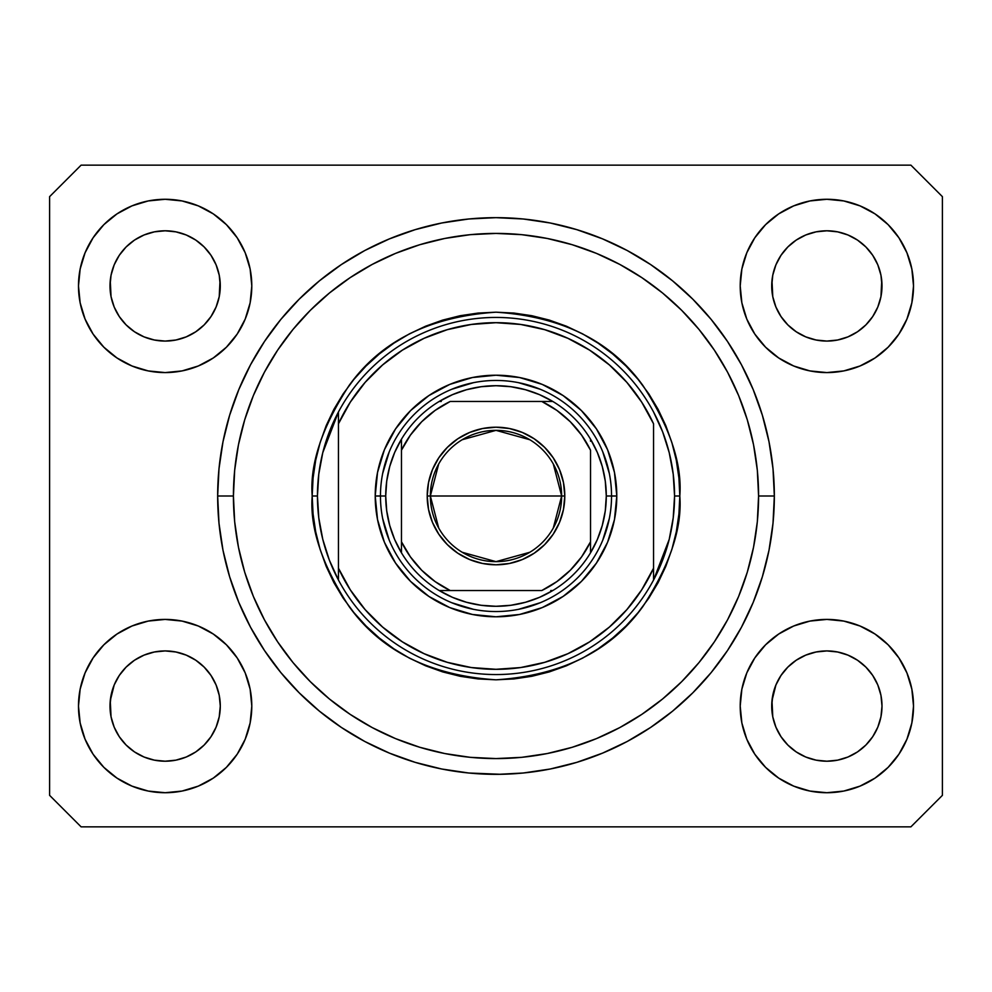<?xml version="1.0" encoding="UTF-8"?>
<svg xmlns="http://www.w3.org/2000/svg" width="992" height="992" viewBox="0 0 992 992"><rect width="100%" height="100%" fill="white"/><g stroke="black" fill="none" stroke-linecap="round" stroke-linejoin="round"><path stroke-width="1.49" d="M774.306 500.638L774.343 496A278.343 278.343 0 0 1 496 774.343A278.343 278.343 0 0 1 217.657 496L218.996 468.72L223.002 441.7L229.648 415.202L238.849 389.484L250.517 364.796L264.566 341.36L280.835 319.424L299.187 299.187L319.424 280.835L341.36 264.566L364.796 250.517L389.484 238.849L415.202 229.648L441.7 223.002L468.72 218.996L496 217.657L523.28 218.996L550.3 223.002L576.798 229.648L602.516 238.849L627.204 250.517L650.64 264.566L672.576 280.835L692.813 299.187L711.165 319.424L727.434 341.36L741.483 364.796L753.151 389.484L762.352 415.202L768.998 441.7L773.004 468.72L774.343 496L773.004 523.28L768.998 550.3L762.352 576.798L753.151 602.516L741.483 627.204L727.434 650.64L711.165 672.576L692.813 692.813L672.576 711.165L650.64 727.434L627.204 741.483L602.516 753.151L576.798 762.352L550.3 768.998L523.28 773.004L498.455 774.33M500.91 774.306L468.72 773.004L441.7 768.998L415.202 762.352L389.484 753.151L364.796 741.483L341.36 727.434L319.424 711.165L299.187 692.813L280.835 672.576L264.566 650.64L250.517 627.204L238.849 602.516L229.648 576.798L223.002 550.3L218.996 523.28L217.657 496A278.343 278.343 0 0 1 496 217.657A278.343 278.343 0 0 1 774.343 496L774.306 491.362M496.037 774.343L494.078 774.33M805.764 336.883A55.143 55.143 0 0 0 816.094 340.008L805.764 336.871L796.229 331.774L805.764 336.871L796.229 331.774L787.871 324.917L781.014 316.56L775.918 307.036L772.78 296.682L775.905 307.012A55.143 55.143 0 0 0 775.905 307.024L772.78 296.682L771.987 280.525A55.143 55.143 0 0 0 771.987 280.538L771.714 285.932A55.143 55.143 0 0 1 826.857 230.789A55.143 55.143 0 0 1 882 285.932L881.739 291.35A55.143 55.143 0 0 0 881.739 291.326L882 285.932A55.143 55.143 0 0 1 826.857 341.074A55.143 55.143 0 0 1 771.714 285.932L772.78 275.168L775.918 264.814L772.78 275.168L775.918 264.827L781.026 255.266A55.143 55.143 0 0 0 781.002 255.316L775.918 264.827L781.014 255.291L787.871 246.934L781.014 255.291L787.871 246.934L796.229 240.076L787.871 246.934L796.229 240.076L805.764 234.98L796.229 240.076L805.764 234.98L816.106 231.843A55.143 55.143 0 0 0 816.118 231.843L805.764 234.98L816.106 231.843L826.857 230.789L837.657 231.855A55.143 55.143 0 0 0 837.632 231.843L826.857 230.789L837.62 231.843L847.962 234.98L837.62 231.843A55.143 55.143 0 0 0 837.583 231.843M144.051 336.883A55.143 55.143 0 0 0 154.368 340.008L144.038 336.871L134.503 331.774L144.038 336.871L134.503 331.774L126.145 324.917L119.288 316.56L114.192 307.036L111.054 296.682L114.192 307.036A55.143 55.143 0 0 0 114.192 307.024L111.054 296.682L110.261 280.525A55.143 55.143 0 0 0 110.261 280.538L110 285.932A55.143 55.143 0 0 1 165.143 230.789A55.143 55.143 0 0 1 220.286 285.932L220.013 291.35A55.143 55.143 0 0 0 220.013 291.326L220.286 285.932A55.143 55.143 0 0 1 165.143 341.074A55.143 55.143 0 0 1 110 285.932L111.054 275.168L114.192 264.827A55.143 55.143 0 0 0 114.192 264.814L111.054 275.168L114.192 264.827L119.3 255.266A55.143 55.143 0 0 0 119.276 255.316L114.192 264.827L119.288 255.291L126.145 246.934L119.288 255.291L126.145 246.934L134.503 240.076L126.145 246.934L134.503 240.076L144.038 234.98L134.503 240.076L144.038 234.98L154.417 231.843A55.143 55.143 0 0 0 154.392 231.843L144.038 234.98L154.38 231.843L165.143 230.789L175.931 231.855A55.143 55.143 0 0 0 175.906 231.843L165.143 230.789L175.894 231.843L186.236 234.98L175.894 231.843A55.143 55.143 0 0 0 175.857 231.843M134.503 331.774L126.145 324.917L119.288 316.56L114.192 307.036A55.143 55.143 0 0 0 114.204 307.061M126.145 324.917L119.288 316.56A55.143 55.143 0 0 0 126.133 324.905M204.154 324.905A55.143 55.143 0 0 0 210.986 316.56L204.129 324.917L195.771 331.774L204.129 324.917L195.771 331.774L186.236 336.871L195.771 331.774L186.236 336.871L175.894 340.008L186.236 336.871L175.894 340.008L165.143 341.074A55.143 55.143 0 0 0 175.882 340.02L165.143 341.074L154.38 340.008L144.038 336.871L154.38 340.008A55.143 55.143 0 0 0 165.118 341.074M175.906 340.008A55.143 55.143 0 0 0 186.236 336.883M216.07 307.061A55.143 55.143 0 0 0 216.082 307.049A55.143 55.143 0 0 0 216.095 307.012L219.22 296.707M165.143 341.074L154.33 340.008M210.986 316.56L216.082 307.036L210.986 316.56L204.129 324.917L210.986 316.56L216.082 307.036L219.22 296.682L216.082 307.036M175.894 231.843L186.236 234.98L195.771 240.076L186.236 234.98L195.771 240.076L204.129 246.934L210.986 255.291L216.082 264.827L219.22 275.168L216.082 264.827L219.22 275.168L220.286 286.018M796.229 331.774L787.871 324.917L781.014 316.56L775.918 307.036A55.143 55.143 0 0 0 775.93 307.061M787.871 324.917L781.014 316.56A55.143 55.143 0 0 0 787.846 324.905M826.882 341.074A55.143 55.143 0 0 0 837.608 340.02L826.857 341.074L816.106 340.008L805.764 336.871L816.106 340.008A55.143 55.143 0 0 0 826.844 341.074L816.056 340.008M865.867 324.905A55.143 55.143 0 0 0 872.712 316.56L865.855 324.917L857.497 331.774L865.855 324.917L857.497 331.774L847.962 336.871L857.497 331.774L847.962 336.871L837.62 340.008A55.143 55.143 0 0 0 847.949 336.883M877.796 307.061A55.143 55.143 0 0 0 877.808 307.049A55.143 55.143 0 0 0 877.808 307.012L880.946 296.707M872.712 316.56L877.808 307.036L872.712 316.56L865.855 324.917L872.712 316.56L877.808 307.036L880.946 296.682L877.808 307.036M837.62 231.843L847.962 234.98L857.497 240.076L847.962 234.98L857.497 240.076L865.855 246.934L872.712 255.291L877.808 264.827L880.946 275.168L877.808 264.827L880.946 275.168L882 286.018M771.987 711.462A55.143 55.143 0 0 0 771.987 711.475L771.714 706.068L772.78 716.844L775.905 727.161M837.583 760.157A55.143 55.143 0 0 0 837.608 760.157L826.857 761.211L816.106 760.157L805.764 757.02L816.106 760.157A55.143 55.143 0 0 0 816.131 760.157L816.069 760.145A55.143 55.143 0 0 0 816.094 760.157L805.764 757.02L796.229 751.924L805.764 757.02L796.229 751.924L787.871 745.066L781.002 736.696A55.143 55.143 0 0 0 781.026 736.721M816.056 651.992L826.857 650.926A55.143 55.143 0 0 0 816.118 651.98L805.764 655.129L816.106 651.992L826.857 650.926L837.62 651.992L847.962 655.129L837.62 651.992L847.962 655.129L857.497 660.226L847.962 655.129L857.497 660.226L865.855 667.083L872.712 675.44L877.808 684.964L880.946 695.318L877.808 684.964L880.946 695.318L882 706.068A55.143 55.143 0 0 1 826.857 761.211A55.143 55.143 0 0 1 771.714 706.068A55.143 55.143 0 0 1 826.857 650.926A55.143 55.143 0 0 1 882 706.068L881.739 711.475A55.143 55.143 0 0 0 881.739 711.462L882 706.068L880.946 716.832L877.808 727.173L880.946 716.832L877.808 727.173L872.712 736.709L877.808 727.173L872.712 736.709L865.855 745.066L872.712 736.709L865.855 745.066L857.497 751.924L865.855 745.066L857.497 751.924L847.962 757.02L857.497 751.924L847.962 757.02L837.62 760.157A55.143 55.143 0 0 0 837.645 760.145M796.229 751.924L787.859 745.054M880.946 716.832L881.739 711.5M110.261 711.462A55.143 55.143 0 0 0 110.261 711.475L110 706.068L111.054 716.844L114.192 727.173A55.143 55.143 0 0 0 114.204 727.186L114.192 727.161M154.355 760.145A55.143 55.143 0 0 0 154.368 760.157L144.038 757.02L134.503 751.924L144.026 757.008L134.503 751.924L126.145 745.066L119.276 736.696A55.143 55.143 0 0 0 119.3 736.721M165.118 650.926A55.143 55.143 0 0 0 154.392 651.98L144.038 655.129L154.38 651.992L165.143 650.926L175.894 651.992L186.236 655.129L175.894 651.992L186.236 655.129L195.771 660.226L186.236 655.129L195.771 660.226L204.129 667.083L210.986 675.44L216.082 684.964L219.22 695.318L216.082 684.964L219.22 695.318L220.286 706.068A55.143 55.143 0 0 1 165.143 761.211A55.143 55.143 0 0 1 110 706.068A55.143 55.143 0 0 1 165.143 650.926A55.143 55.143 0 0 1 220.286 706.068L220.013 711.475A55.143 55.143 0 0 0 220.013 711.462L220.286 706.068L219.22 716.832L216.082 727.173L219.22 716.832L216.082 727.173L210.986 736.709L216.082 727.173L210.986 736.709L204.129 745.066L210.986 736.709L204.129 745.066L195.771 751.924L204.129 745.066L195.771 751.924L186.236 757.02L195.771 751.924L186.236 757.02L175.894 760.157A55.143 55.143 0 0 0 175.882 760.157L165.143 761.211L154.38 760.157L144.038 757.02L154.38 760.157A55.143 55.143 0 0 0 154.417 760.157M154.343 760.145L165.143 761.211L175.894 760.157A55.143 55.143 0 0 0 175.931 760.145M134.503 751.924L126.133 745.054M219.22 716.832L220.013 711.5M85.076 739.226L80.154 722.982L78.48 706.068A86.651 86.651 0 0 1 165.143 619.417A86.651 86.651 0 0 1 251.794 706.068A86.651 86.651 0 0 1 165.143 792.72A86.651 86.651 0 0 1 78.48 706.068L80.154 689.167L85.076 672.911L93.087 657.932L103.862 644.8L116.994 634.024L131.973 626.014L148.23 621.079L165.143 619.417L182.044 621.079L198.301 626.014L213.28 634.024L226.412 644.8L237.187 657.932L245.198 672.911L250.133 689.167L251.794 706.068L250.133 722.982L245.198 739.226L237.187 754.218L226.412 767.349L213.28 778.125L198.301 786.123L182.044 791.058L165.143 792.72L148.23 791.058L131.973 786.123L116.994 778.125L103.862 767.349L93.087 754.218L85.076 739.226L80.154 722.982L78.48 706.068L80.154 689.167L85.076 672.911M906.924 672.911L911.846 689.167L913.52 706.068A86.651 86.651 0 0 1 826.857 792.72A86.651 86.651 0 0 1 740.206 706.068L741.867 689.167L746.802 672.911L754.813 657.932L765.588 644.8L778.72 634.024L793.699 626.014L809.956 621.079L826.857 619.417L843.77 621.079L860.027 626.014L875.006 634.024L888.138 644.8L898.913 657.932L906.924 672.911L911.846 689.167L913.52 706.068L911.846 722.982L906.924 739.226L898.913 754.218L888.138 767.349L875.006 778.125L860.027 786.123L843.77 791.058L826.857 792.72L809.956 791.058L793.699 786.123L778.72 778.125L765.588 767.349L754.813 754.218L746.802 739.226L741.867 722.982L740.206 706.068A86.651 86.651 0 0 1 826.857 619.417A86.651 86.651 0 0 1 913.52 706.068L911.846 722.982L906.924 739.226M906.924 252.774L911.846 269.018L913.52 285.932A86.651 86.651 0 0 1 826.857 372.583A86.651 86.651 0 0 1 740.206 285.932L741.867 269.018L746.802 252.774L754.813 237.782L765.588 224.651L778.72 213.875L793.699 205.877L809.956 200.942L826.857 199.28L843.77 200.942L860.027 205.877L875.006 213.875L888.138 224.651L898.913 237.782L906.924 252.774L911.846 269.018L913.52 285.932L911.846 302.833L906.924 319.089L898.913 334.068L888.138 347.2L875.006 357.976L860.027 365.986L843.77 370.921L826.857 372.583L809.956 370.921L793.699 365.986L778.72 357.976L765.588 347.2L754.813 334.068L746.802 319.089L741.867 302.833L740.206 285.932A86.651 86.651 0 0 1 826.857 199.28A86.651 86.651 0 0 1 913.52 285.932L911.846 302.833L906.924 319.089M85.076 319.089L80.154 302.833L78.48 285.932A86.651 86.651 0 0 1 165.143 199.28A86.651 86.651 0 0 1 251.794 285.932A86.651 86.651 0 0 1 165.143 372.583A86.651 86.651 0 0 1 78.48 285.932L80.154 269.018L85.076 252.774L93.087 237.782L103.862 224.651L116.994 213.875L131.973 205.877L148.23 200.942L165.143 199.28L182.044 200.942L198.301 205.877L213.28 213.875L226.412 224.651L237.187 237.782L245.198 252.774L250.133 269.018L251.794 285.932L250.133 302.833L245.198 319.089L237.187 334.068L226.412 347.2L213.28 357.976L198.301 365.986L182.044 370.921L165.143 372.583L148.23 370.921L131.973 365.986L116.994 357.976L103.862 347.2L93.087 334.068L85.076 319.089L80.154 302.833L78.48 285.932L80.154 269.018L85.076 252.774M126.145 745.066L119.288 736.709L114.192 727.173L111.054 716.832L110.261 700.662L110 706.068L111.054 695.318L114.192 684.964L111.067 695.28A55.143 55.143 0 0 0 111.054 695.293M126.133 667.095A55.143 55.143 0 0 0 119.288 675.44L114.192 684.964L119.288 675.44L126.145 667.083L119.288 675.44L126.145 667.083L134.503 660.226L126.145 667.083L134.503 660.226L144.088 655.104M787.871 745.066L781.014 736.709L775.918 727.173L772.78 716.832L771.987 700.662L771.714 706.068L772.78 695.318L775.918 684.964L772.78 695.28A55.143 55.143 0 0 0 772.78 695.293M787.846 667.095A55.143 55.143 0 0 0 781.014 675.44L775.918 684.964L781.014 675.44L787.871 667.083L781.014 675.44L787.871 667.083L796.229 660.226L787.871 667.083L796.229 660.226L805.814 655.104M882 285.932L881.739 280.525A55.143 55.143 0 0 0 881.739 280.525L880.946 296.682L881.739 291.338M220.286 285.932L220.013 280.525A55.143 55.143 0 0 0 220.013 280.525L219.22 296.682L220.013 291.338M910.892 826.857L81.108 826.857L49.6 795.348L49.6 196.652L81.108 165.143L910.892 165.143L942.4 196.652L942.4 795.348L910.892 826.857L942.4 795.348L942.4 196.652L910.892 165.143L81.108 165.143L49.6 196.652L49.6 795.348L81.108 826.857L910.892 826.857M773.004 468.72L768.998 441.7M753.151 389.484L751.378 385.293M627.204 250.517L623.174 248.409M602.516 238.849L576.798 229.648M415.202 229.648L389.124 238.998M250.517 364.796L247.43 370.748M218.996 523.28L223.002 550.3M238.849 602.516L240.622 606.707M364.796 741.483L368.826 743.591M389.484 753.151L415.202 762.352M576.798 762.352L602.876 753.002M741.483 627.204L744.57 621.252M220.013 700.674A55.143 55.143 0 0 0 220.013 700.662L219.22 695.318M195.771 660.226L204.129 667.083L210.986 675.44L216.082 684.964A55.143 55.143 0 0 0 216.095 684.976A55.143 55.143 0 0 0 216.07 684.939M204.129 667.083L210.986 675.44A55.143 55.143 0 0 0 204.154 667.095M186.236 655.117A55.143 55.143 0 0 0 165.156 650.926L175.931 651.992M154.33 651.992L154.38 651.992A55.143 55.143 0 0 0 144.051 655.117M114.204 684.939A55.143 55.143 0 0 0 114.179 684.988L119.288 675.44M881.739 700.674A55.143 55.143 0 0 0 881.739 700.662L880.946 695.318M857.497 660.226L865.855 667.083L872.712 675.44L877.808 684.964A55.143 55.143 0 0 0 877.808 684.976A55.143 55.143 0 0 0 877.796 684.939M865.855 667.083L872.712 675.44A55.143 55.143 0 0 0 865.867 667.095M847.949 655.117A55.143 55.143 0 0 0 826.882 650.926M805.764 655.129L816.106 651.992A55.143 55.143 0 0 0 805.764 655.117M775.93 684.939A55.143 55.143 0 0 0 775.918 684.951A55.143 55.143 0 0 0 775.905 684.988L781.014 675.44M826.857 650.926L837.657 651.992M857.485 240.076A55.143 55.143 0 0 1 857.51 240.089L865.855 246.934L872.724 255.304A55.143 55.143 0 0 0 872.7 255.279M772.78 275.168L771.987 280.5M195.759 240.076A55.143 55.143 0 0 1 195.784 240.089L204.129 246.934L210.998 255.304A55.143 55.143 0 0 0 210.974 255.279M165.143 230.789L154.38 231.843A55.143 55.143 0 0 0 154.355 231.855M111.054 296.682L110.261 291.338M144.038 655.129L154.38 651.992L165.143 650.926M110.261 700.662L114.192 684.964M219.22 275.168L220.013 280.525M210.986 255.291L216.082 264.827M110.261 280.525L111.054 275.168M772.78 296.682L771.987 291.338M837.62 340.008L826.857 341.074M771.987 700.662L775.918 684.964M880.946 275.168L881.739 280.525M872.712 255.291L877.808 264.827M816.106 231.843L826.857 230.789M781.014 736.709L775.918 727.173L772.78 716.832M837.62 760.157L826.857 761.211L816.106 760.157M119.288 736.709L114.192 727.173L111.054 716.832M611.543 496.05L616.788 496A120.788 120.788 0 0 1 496 616.788A120.788 120.788 0 0 1 375.212 496L380.457 496.05M312.182 496L317.44 496A178.56 178.56 0 0 1 653.554 411.978A178.56 178.56 0 0 1 674.56 496L679.818 496C682.26 527.955 670.009 564.708 643.052 606.286C611.134 650.901 562.117 675.403 496 679.818C429.883 675.403 380.866 650.901 348.948 606.286C321.991 564.708 309.74 527.955 312.182 496L313.075 514.017L315.716 531.861L320.106 549.357L326.182 566.345L333.895 582.651L343.17 598.126L353.908 612.61L366.023 625.977L379.39 638.092L393.874 648.83L409.349 658.105L425.655 665.818L442.643 671.894L460.139 676.284L477.983 678.925L496 679.818L514.017 678.925L531.861 676.284L549.357 671.894L566.345 665.818L582.651 658.105L598.126 648.83L612.61 638.092L625.977 625.977L638.092 612.61L648.83 598.126L658.105 582.651L665.818 566.345L671.894 549.357L676.284 531.861L678.925 514.017L679.818 496L678.925 477.983L676.284 460.139L671.894 442.643L665.818 425.655L658.105 409.349L648.83 393.874L638.092 379.39L625.977 366.023L612.61 353.908L598.126 343.17L582.651 333.895L566.345 326.182L549.357 320.106L531.861 315.716L514.017 313.075L496 312.182L477.983 313.075L460.139 315.716L442.643 320.106L425.655 326.182L409.349 333.895L393.874 343.17L379.39 353.908L366.023 366.023L353.908 379.39L343.17 393.874L333.895 409.349L326.182 425.655L320.106 442.643L315.716 460.139L313.075 477.983L312.182 496C309.74 464.045 321.991 427.292 348.948 385.714C380.866 341.099 429.883 316.597 496 312.182C562.117 316.597 611.134 341.099 643.052 385.714C670.009 427.292 682.26 464.045 679.818 496L674.56 496A178.56 178.56 0 0 1 653.554 580.022L669.228 539.313L673.221 517.812L674.56 496L673.221 474.188L669.228 452.687L662.644 431.855L653.554 411.978A178.56 178.56 0 0 0 338.446 411.978L338.446 568.205L350.312 589.868L365.13 609.621L382.614 627.068L402.392 641.861L424.08 653.678L447.231 662.309L471.361 667.554L496 669.302L520.639 667.554L544.769 662.309L567.92 653.678L589.608 641.861L609.386 627.068L626.87 609.621L641.688 589.868L653.554 568.205L653.554 423.795L641.688 402.132L626.87 382.379L609.386 364.932L589.608 350.139L567.92 338.322L544.769 329.691L520.639 324.446L496 322.698L471.361 324.446L447.231 329.691L424.08 338.322L402.392 350.139L382.614 364.932L365.13 382.379L350.312 402.132L338.446 423.795A173.302 173.302 0 0 1 653.554 423.795L653.554 568.205A173.302 173.302 0 0 1 338.446 568.205L338.446 580.022A178.56 178.56 0 0 1 317.44 496L312.182 496M217.657 496L233.418 496A262.582 262.582 0 0 1 496 233.418A262.582 262.582 0 0 1 758.582 496L774.343 496L758.582 496L757.33 521.742L753.548 547.224L747.286 572.223L738.606 596.49L727.582 619.789L714.339 641.886L698.988 662.582L681.678 681.678L662.582 698.988L641.886 714.339L619.789 727.582L596.49 738.606L572.223 747.286L547.224 753.548L521.742 757.33L496 758.582L470.258 757.33L444.776 753.548L419.777 747.286L395.51 738.606L372.211 727.582L350.114 714.339L329.418 698.988L310.322 681.678L293.012 662.582L277.661 641.886L264.418 619.789L253.394 596.49L244.714 572.223L238.452 547.224L234.67 521.742L233.418 496L234.67 470.258L238.452 444.776L244.714 419.777L253.394 395.51L264.418 372.211L277.661 350.114L293.012 329.418L310.322 310.322L329.418 293.012L350.114 277.661L372.211 264.418L395.51 253.394L419.777 244.714L444.776 238.452L470.258 234.67L496 233.418L521.742 234.67L547.224 238.452L572.223 244.714L596.49 253.394L619.789 264.418L641.886 277.661L662.582 293.012L681.678 310.322L698.988 329.418L714.339 350.114L727.582 372.211L738.606 395.51L747.286 419.777L753.548 444.776L757.33 470.258L758.582 496A262.582 262.582 0 0 1 496 758.582A262.582 262.582 0 0 1 233.418 496L217.657 496M653.554 580.022A178.56 178.56 0 0 1 338.446 580.022A178.56 178.56 0 0 0 653.554 580.022L653.554 568.205L653.554 580.022L662.644 560.145L669.228 539.313M380.457 495.95L375.212 496A120.788 120.788 0 0 1 496 375.212A120.788 120.788 0 0 1 616.788 496L614.47 519.56L607.6 542.227L596.428 563.109L581.411 581.411L563.109 596.428L542.227 607.6L519.56 614.47L496 616.788L472.44 614.47L449.773 607.6L428.891 596.428L410.589 581.411L395.572 563.109L384.4 542.227L377.53 519.56L375.212 496L377.53 472.44L384.4 449.773L395.572 428.891L410.589 410.589L428.891 395.572L449.773 384.4L472.44 377.53L496 375.212L519.56 377.53L542.227 384.4L563.109 395.572L581.411 410.589L596.428 428.891L607.6 449.773L614.47 472.44L616.788 496L611.543 495.95M773.004 523.28L768.998 550.3M218.996 468.72L223.002 441.7M609.324 473.457L602.739 451.782M540.218 389.261L518.543 382.676M473.457 382.676L451.782 389.261M389.261 451.782L382.676 473.457M382.676 518.543L389.261 540.218M451.782 602.739L473.457 609.324M518.543 609.324L540.218 602.739M602.739 540.218L609.324 518.543M338.446 411.978L322.772 452.687L318.779 474.188L317.44 496L318.779 517.812L322.772 539.313L329.356 560.145L338.446 580.022L338.446 411.978L329.356 431.855L322.772 452.687M438.7 528.029L430.354 496A65.646 65.646 0 0 0 496 561.646A65.646 65.646 0 0 0 561.646 496L564.795 496A68.795 68.795 0 0 1 496 564.795A68.795 68.795 0 0 1 427.205 496L561.646 496A65.646 65.646 0 0 1 496 561.646A65.646 65.646 0 0 1 430.354 496L438.7 463.971M553.3 463.971L561.646 496L553.3 528.029M529.802 552.271L496 561.646L462.198 552.271M401.462 552.804L401.462 541.781A105.04 105.04 0 0 0 450.219 590.538L541.781 590.538A105.04 105.04 0 0 0 590.538 541.781L590.538 450.219A105.04 105.04 0 0 0 541.781 401.462L450.219 401.462A105.04 105.04 0 0 0 401.462 450.219L401.462 541.781L410.403 556.872L421.724 570.276L435.128 581.597L450.219 590.538L439.196 590.538A110.286 110.286 0 0 1 385.714 496L380.457 496A115.543 115.543 0 0 0 496 611.543A115.543 115.543 0 0 0 611.543 496A115.543 115.543 0 0 1 496 611.543A115.543 115.543 0 0 1 380.457 496A115.543 115.543 0 0 1 496 380.457A115.543 115.543 0 0 1 611.543 496L606.286 496L611.543 496A115.543 115.543 0 0 0 496 380.457A115.543 115.543 0 0 0 380.457 496L385.714 496L386.719 510.868L389.72 525.475L394.667 539.536L401.462 552.804A110.286 110.286 0 0 0 439.196 590.538L541.781 590.538L556.872 581.597L570.276 570.276L581.597 556.872L590.538 541.781L590.538 552.804A110.286 110.286 0 0 1 439.196 590.538L452.464 597.333L466.525 602.28L481.132 605.281L496 606.286L510.868 605.281L525.475 602.28L539.536 597.333L552.804 590.538A110.286 110.286 0 0 0 590.538 552.804L597.333 539.536L602.28 525.475L605.281 510.868L606.286 496A110.286 110.286 0 0 1 590.538 552.804L590.538 450.219L581.597 435.128L570.276 421.724L556.872 410.403L541.781 401.462L552.804 401.462A110.286 110.286 0 0 1 606.286 496L605.281 481.132L602.28 466.525L597.333 452.464L590.538 439.196A110.286 110.286 0 0 0 552.804 401.462L450.219 401.462L435.128 410.403L421.724 421.724L410.403 435.128L401.462 450.219L401.462 439.196A110.286 110.286 0 0 1 552.804 401.462L539.536 394.667L525.475 389.72L510.868 386.719L496 385.714L481.132 386.719L466.525 389.72L452.464 394.667L439.196 401.462A110.286 110.286 0 0 0 401.462 439.196L394.667 452.464L389.72 466.525L386.719 481.132L385.714 496A110.286 110.286 0 0 1 401.462 439.196L401.462 550.746M590.538 439.196L590.538 441.254M439.196 401.462L441.254 401.462M552.804 590.538L550.746 590.538M564.795 496L563.481 509.417L559.562 522.325L553.201 534.217L544.645 544.645L534.217 553.201L522.325 559.562L509.417 563.481L496 564.795L482.583 563.481L469.675 559.562L457.783 553.201L447.355 544.645L438.799 534.217L432.438 522.325L428.519 509.417L427.205 496L428.519 482.583L432.438 469.675L438.799 457.783L447.355 447.355L457.783 438.799L469.675 432.438L482.583 428.519L496 427.205L509.417 428.519L522.325 432.438L534.217 438.799L544.645 447.355L553.201 457.783L559.562 469.675L563.481 482.583L564.795 496L430.354 496A65.646 65.646 0 0 1 496 430.354A65.646 65.646 0 0 1 561.646 496A65.646 65.646 0 0 0 496 430.354A65.646 65.646 0 0 0 430.354 496L427.205 496A68.795 68.795 0 0 1 496 427.205A68.795 68.795 0 0 1 564.795 496M462.198 439.729L496 430.354L529.802 439.729"/></g></svg>
